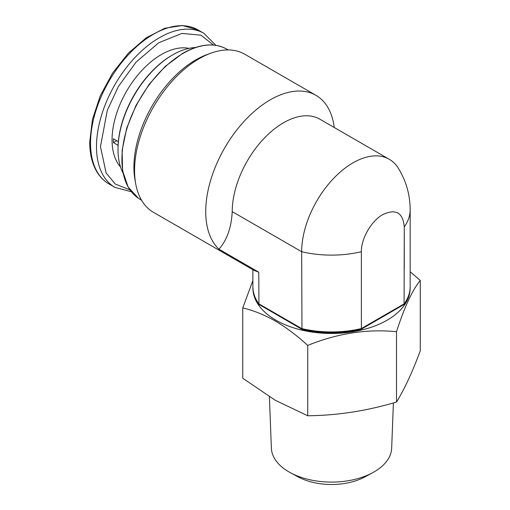 <?xml version="1.0" encoding="UTF-8"?>
<svg xmlns="http://www.w3.org/2000/svg" width="510" height="510" viewBox="0 0 510 510"><rect width="100%" height="100%" fill="white"/><g stroke="black" fill="none" stroke-linecap="round" stroke-linejoin="round"><path stroke-width="0.76" d="M315.926 95.306L244.755 54.219A91.284 52.702 120 0 0 210.93 53.174A91.284 52.702 120 0 0 199.117 58.739A91.284 52.702 120 0 0 134.57 170.538A91.284 52.702 120 0 0 135.66 183.555A91.284 52.702 120 0 0 153.472 212.326L254.107 270.427L258.761 272.174L218.975 249.205A91.284 52.702 -60 0 1 212.428 174.713A91.284 52.702 -60 0 1 270.281 99.826A91.284 52.702 -60 0 1 315.926 95.306A91.284 52.702 -60 0 1 334.254 127.513M210.93 53.174L207.136 54.551A87.541 50.541 120 0 0 195.802 59.887A87.541 50.541 120 0 0 133.907 167.095A87.541 50.541 120 0 0 134.952 179.577L135.66 183.555M118.014 149.513L118.014 148.748A76.302 44.051 120 0 1 171.972 55.297L172.635 54.914A77.239 44.593 120 0 0 118.014 149.513A77.239 44.593 120 0 0 123.006 172.973M189.025 48.361A69.749 40.271 120 0 0 161.377 54.532A69.749 40.271 120 0 0 117.816 109.937A69.749 40.271 120 0 0 120.532 166.987M118.097 145.325L113.411 142.621A69.749 40.271 -60 0 1 113.411 138.796L118.352 141.646M258.761 272.174L258.952 304.425L302.079 329.403C321.702 333.84 341.33 333.84 360.959 329.403L361.38 328.548L361.38 251.717C361.08 238.661 371.363 220.849 382.812 214.576C395.843 208.501 402.996 212.625 404.277 226.95L404.277 269.305M218.975 249.205C226.982 240.102 231.393 227.575 232.216 211.624A72.56 41.89 -60 0 1 263.887 138.605A72.56 41.89 -60 0 1 319.802 119.168L389.245 159.26A72.56 41.89 -60 0 1 398.348 168.262C406.132 180.929 410.072 194.75 410.161 209.712A78.642 45.403 180 0 1 404.277 226.95L404.086 304.425L361.067 329.358M301.971 329.358L301.665 251.717A72.56 41.89 -60 0 1 333.336 178.698A72.56 41.89 -60 0 1 389.245 159.26M195.438 47.513A77.239 44.593 120 0 0 172.635 54.914L171.972 55.297M113.411 142.621L116.72 140.709M269.401 396.774L271.371 448.131A60.167 34.737 0 0 0 288.972 471.922A60.167 34.737 0 0 0 290.368 472.7A60.167 34.737 0 0 0 372.67 472.7A60.167 34.737 0 0 0 391.674 448.131L393.401 402.919M410.161 271.728L420.278 280.455L420.278 350.784C412.354 372.166 404.424 389.251 396.5 402.027C366.907 410.907 337.32 415.484 307.734 415.758L275.247 400.267L242.76 378.248L242.76 307.919L252.877 280.57M290.368 472.7L298.05 476.856A48.934 28.254 0 0 0 364.988 476.856L372.67 472.7M410.155 287.315A78.642 45.403 180 0 1 362.221 329.874A78.642 45.403 180 0 1 275.91 320.178A78.642 45.403 180 0 1 252.883 287.315M420.278 280.455C412.373 290.031 404.443 307.109 396.5 331.698C366.977 328.797 337.39 333.374 307.734 345.429C297.12 335.656 286.288 327.516 275.247 320.988C264.18 314.753 253.349 310.392 242.76 307.919M307.734 415.758L307.734 345.429M396.5 402.027L396.5 331.698M138.363 198.186L128.157 187.074L122.591 170.729L122.107 150.533L126.709 128.144L136.004 105.411L149.22 84.233L165.246 66.364L182.758 53.301C198.823 44.249 212.887 42.547 224.955 48.201A86.649 50.025 120 0 0 183.192 53.333A86.649 50.025 120 0 0 127.009 128.291A86.649 50.025 120 0 0 138.363 198.186L141.621 200.341M129.929 189.867L115.222 184.021L106.105 172.935L100.47 146.65L107.272 110.428L118.384 86.496L136.068 62.131L158.693 42.776L181.904 33.418L200.953 35.177L213.537 45.052M215.915 45.377L203.866 33.309A88.944 51.351 120 0 0 159.394 37.714A88.944 51.351 120 0 0 96.498 146.65A88.944 51.351 120 0 0 114.922 187.368L131.357 191.766M197.905 29.873L182.472 25.5L164.736 28.292L146.211 37.804L128.354 53.167L112.602 73.07L100.272 95.81L92.418 119.474L89.722 142.06C89.734 153.797 92.106 163.691 96.843 171.742C99.986 176.995 104.027 181.056 108.961 183.925A88.944 51.351 -60 0 1 90.544 143.208A88.944 51.351 -60 0 1 153.433 34.278A88.944 51.351 -60 0 1 197.905 29.873L203.866 33.309M258.952 304.432C254.93 298.745 252.909 292.778 252.877 286.543A78.642 45.403 0 0 0 258.761 303.781L301.665 328.548A78.642 45.403 0 0 0 361.38 328.548L404.277 303.781A78.642 45.403 0 0 0 410.161 286.543L410.161 209.712M361.38 251.717A78.642 45.403 180 0 1 301.665 251.717L232.216 211.624M108.961 183.925L114.922 187.368M252.877 286.543L252.877 269.713M224.955 48.201L228.448 49.942M404.086 304.425C408.108 298.745 410.136 292.778 410.161 286.543"/></g></svg>

